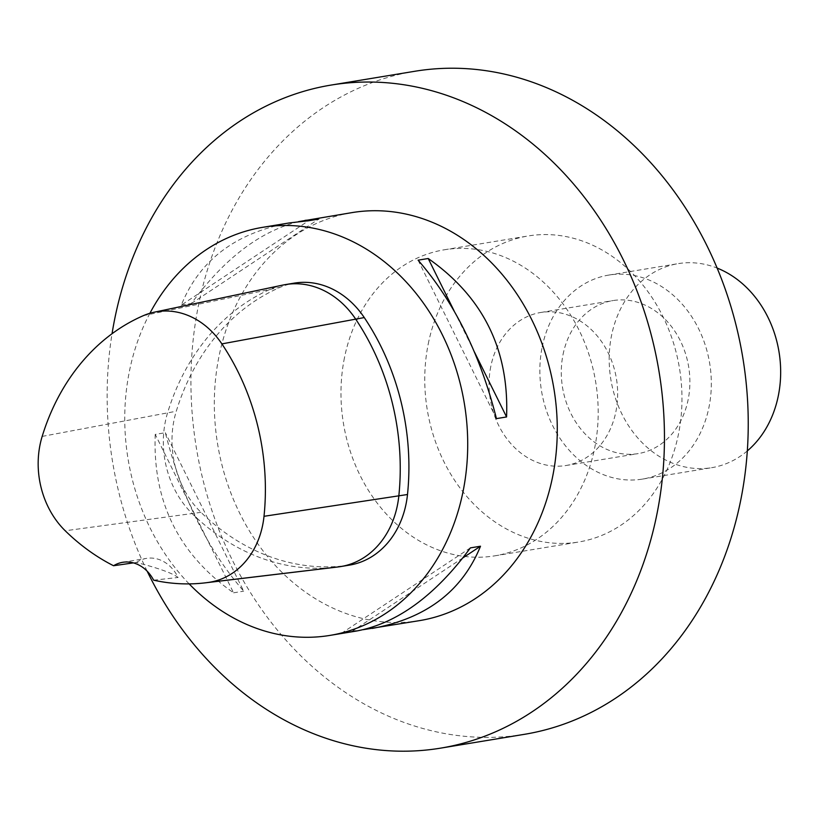<?xml version="1.0" encoding="UTF-8"?>
<svg xmlns="http://www.w3.org/2000/svg" width="820" height="820" viewBox="0 0 820 820"><rect width="100%" height="100%" fill="white"/><g stroke="black" fill="none" stroke-linecap="round" stroke-linejoin="round"><path stroke-width="0.61" stroke-dasharray="4.1 3.07" d="M490.801 366.468A77.541 63.909 -99.4 0 0 565.964 465.514A77.541 63.909 -99.4 0 0 616.414 378.604A77.541 63.909 -99.4 0 0 540.749 312.481A77.541 63.909 -99.4 0 0 490.801 366.468M563.032 354.568A77.541 63.909 80.6 0 1 612.97 300.581A77.541 63.909 80.6 0 1 688.646 366.704A77.541 63.909 80.6 0 1 638.196 453.603A77.541 63.909 80.6 0 1 563.032 354.568M542.174 347.055A103.392 85.208 80.6 0 1 608.768 275.079A103.392 85.208 80.6 0 1 709.659 363.239A103.392 85.208 80.6 0 1 642.398 479.105A103.392 85.208 80.6 0 1 542.174 347.055M747.286 450.949A103.392 85.208 80.6 0 1 711.739 467.677A103.392 85.208 80.6 0 1 611.515 335.626A103.392 85.208 80.6 0 1 678.109 263.651A103.392 85.208 80.6 0 1 717.151 268.089M344.461 357.745A155.093 127.817 -99.4 0 0 494.798 555.837A155.093 127.817 -99.4 0 0 595.689 382.017A155.093 127.817 -99.4 0 0 444.348 249.782A155.093 127.817 -99.4 0 0 344.461 357.745M428.245 343.939A155.093 127.817 80.6 0 1 528.131 235.975A155.093 127.817 80.6 0 1 679.472 368.211A155.093 127.817 80.6 0 1 578.582 542.02A155.093 127.817 80.6 0 1 428.245 343.939M419.42 620.648A206.784 170.416 80.6 0 1 218.971 356.536A206.784 170.416 80.6 0 1 352.159 212.585M147.149 571.171A336.026 276.924 80.6 0 1 112.043 333.74M524.216 734.361A336.026 276.924 80.6 0 1 198.491 305.183A336.026 276.924 80.6 0 1 414.92 71.258M136.407 562.448A36.182 29.828 80.6 0 1 146.503 558.379A36.182 29.828 80.6 0 1 178.104 577.464C172.518 573.211 158.619 568.198 136.407 562.448L133.404 562.879M153.658 580.191L178.104 577.464M283.074 285.032A87.883 72.426 -99.4 0 0 271.522 288.722A227.468 187.462 -99.4 0 0 167.618 412.665A87.883 72.426 -99.4 0 0 192.321 513.761A227.468 187.462 -99.4 0 0 336.118 567.194M349.453 565.124A87.883 72.426 80.6 0 1 348.131 565.328A227.468 187.462 80.6 0 1 200.982 512.336A87.883 72.426 80.6 0 1 176.279 411.24A227.468 187.462 80.6 0 1 280.194 287.287A87.883 72.426 80.6 0 1 294.339 283.115M155.226 434.385C152.582 501.563 178.698 554.381 233.577 592.819L155.226 434.385L165.343 432.714C181.548 496.787 207.665 549.605 243.694 591.159L165.343 432.714M233.577 592.819L243.694 591.159M470.383 547.883L343.067 632.251L356.772 630.98M363.362 629.668L343.067 632.251M462.869 557.897L353.184 630.59M418.097 260.176L496.448 418.62M454.085 310.831L474.462 352.057M289.511 222.907C235.637 232.808 199.567 260.217 181.292 305.112L308.607 220.744M181.292 305.112L191.398 303.451C224.332 258.608 260.012 231.342 298.429 221.656M191.398 303.451L318.713 219.073M189.153 583.891A206.784 170.416 80.6 0 1 129.406 371.296A206.784 170.416 80.6 0 1 149.896 313.281M200.982 512.336L65.221 530.776M339.459 566.764L348.131 565.328M143.397 315.638L280.194 287.287M42.168 436.404L176.279 411.24M565.964 465.514L638.196 453.603M540.749 312.481L612.97 300.581M642.398 479.105L711.739 467.677M608.768 275.079L678.109 263.651M494.798 555.837L578.582 542.02M444.348 249.782L528.131 235.975M122.672 562.305L146.503 558.379"/><path stroke-width="1.23" d="M717.151 268.089A103.392 85.208 80.6 0 1 779 351.811A103.392 85.208 80.6 0 1 747.286 450.949M298.429 221.656L352.159 212.585A206.784 170.416 80.6 0 1 553.941 388.905A206.784 170.416 80.6 0 1 419.42 620.648L363.362 629.668M112.043 333.74A336.026 276.924 80.6 0 1 114.708 318.99A336.026 276.924 80.6 0 1 331.136 85.065A336.026 276.924 80.6 0 1 659.034 371.583A336.026 276.924 80.6 0 1 440.432 748.168A336.026 276.924 80.6 0 1 147.149 571.171M331.136 85.065L414.92 71.258A336.026 276.924 80.6 0 1 742.817 357.776A336.026 276.924 80.6 0 1 524.216 734.361L440.432 748.168M133.404 562.879L113.549 565.739A36.182 29.828 80.6 0 1 122.672 562.305A36.182 29.828 80.6 0 1 153.658 580.191A221.615 182.645 80.6 0 0 205.328 582.835L336.118 567.194A227.468 187.462 -99.4 0 0 339.459 566.764A87.883 72.426 -99.4 0 0 340.792 566.558A87.883 72.426 -99.4 0 0 398.827 495.936A227.468 187.462 -99.4 0 0 355.593 319A87.883 72.426 -99.4 0 0 285.678 284.55A87.883 72.426 -99.4 0 0 283.074 285.032L154.18 312.205A82.041 67.609 80.6 0 1 221.882 343.898A221.615 182.645 80.6 0 1 264.009 516.303A82.041 67.609 80.6 0 1 208.587 582.405A221.615 182.645 80.6 0 1 205.328 582.835M113.549 565.739A221.615 182.645 80.6 0 1 65.221 530.776A82.041 67.609 80.6 0 1 42.168 436.404A221.615 182.645 80.6 0 1 143.397 315.638A82.041 67.609 80.6 0 1 154.18 312.205M285.678 284.55L294.339 283.115A87.883 72.426 80.6 0 1 364.264 317.565A227.468 187.462 80.6 0 1 407.499 494.511A87.883 72.426 80.6 0 1 349.453 565.124L340.792 566.558M149.896 313.281A206.784 170.416 80.6 0 1 262.595 227.345A206.784 170.416 80.6 0 1 464.376 403.665A206.784 170.416 80.6 0 1 329.855 635.418L356.772 630.98C397.362 623.261 435.235 595.566 470.383 547.883L480.499 546.222C462.213 591.117 426.144 618.516 372.28 628.417M480.499 546.222L462.869 557.897M496.448 418.62C480.243 354.537 454.126 301.729 418.097 260.176L428.204 258.505C483.093 296.953 509.21 349.771 506.565 416.949L496.448 418.62M428.204 258.505L454.085 310.831M474.462 352.057L506.565 416.949M305.019 220.354L318.713 219.073L308.607 220.744L289.511 222.907L262.595 227.345M329.855 635.418A206.784 170.416 80.6 0 1 189.153 583.891M339.459 566.764L208.587 582.405M264.009 516.303L407.499 494.511M221.882 343.898L364.264 317.565"/></g></svg>
